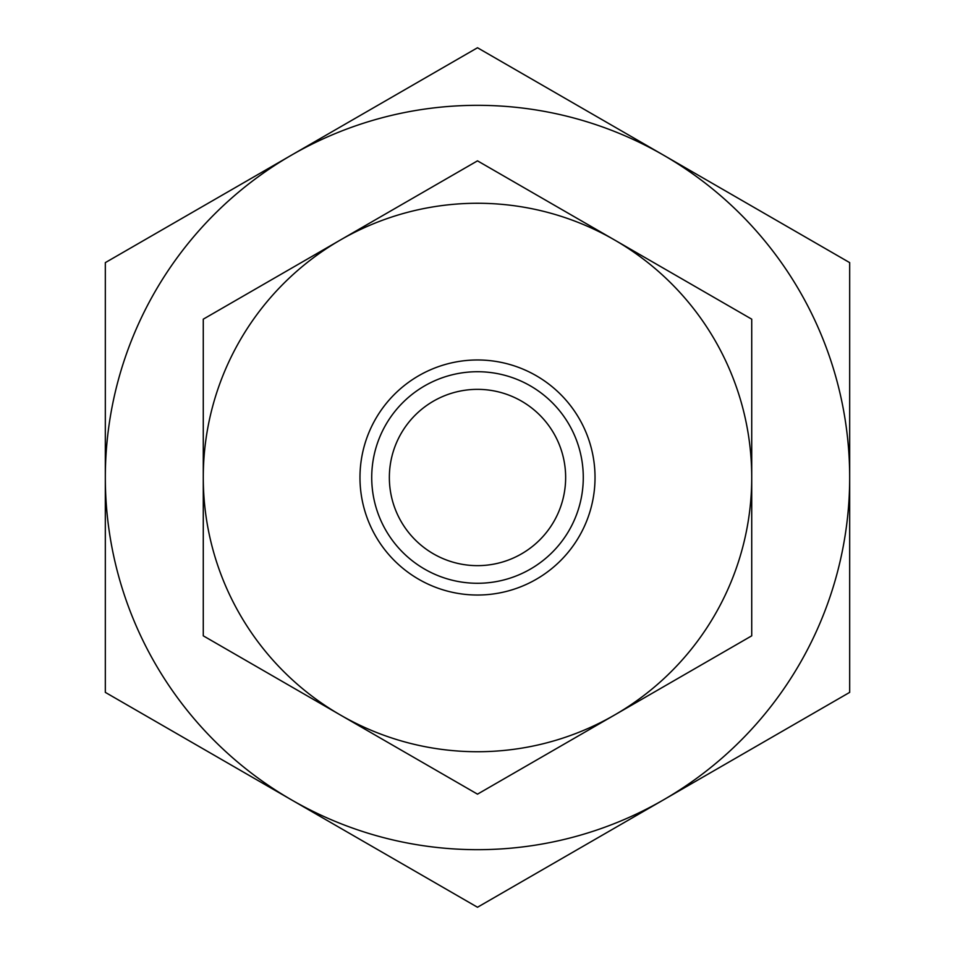 <?xml version="1.0" encoding="UTF-8"?>
<svg xmlns="http://www.w3.org/2000/svg" width="955" height="955" viewBox="0 0 955 955"><rect width="100%" height="100%" fill="white"/><g stroke="black" fill="none" stroke-linecap="round" stroke-linejoin="round"><path stroke-width="1.43" d="M477.5 565.647A88.147 88.147 0 0 1 389.354 477.5A88.147 88.147 0 0 1 477.5 389.354A88.147 88.147 0 0 1 565.647 477.5A88.147 88.147 0 0 1 477.5 565.647M477.5 849.675A372.175 372.175 0 0 1 291.418 799.813L477.5 907.25L849.675 692.375L849.675 262.625L477.5 47.75L291.418 155.188A372.175 372.175 0 0 1 849.675 477.5A372.175 372.175 0 0 1 477.5 849.675M849.675 436.077L849.675 389.354M105.325 389.354L105.325 565.647M849.675 565.647L849.675 518.923M105.325 692.375L291.418 799.813A372.175 372.175 0 0 1 105.325 477.5L105.325 692.375M105.325 262.625L105.325 477.5A372.175 372.175 0 0 1 291.418 155.188L105.325 262.625M477.5 371.722A105.778 105.778 0 0 1 583.278 477.5A105.778 105.778 0 0 1 477.5 583.278A105.778 105.778 0 0 1 371.722 477.5A105.778 105.778 0 0 1 477.5 371.722M477.5 359.975A117.525 117.525 0 0 1 595.025 477.5A117.525 117.525 0 0 1 477.5 595.025A117.525 117.525 0 0 1 359.975 477.5A117.525 117.525 0 0 1 477.5 359.975M477.5 751.728A274.228 274.228 0 0 1 340.386 714.997L477.5 794.154L751.728 635.827L751.728 319.173L477.5 160.846L340.386 240.003A274.228 274.228 0 0 1 751.728 477.5A274.228 274.228 0 0 1 477.5 751.728M203.272 635.827L340.386 714.997A274.228 274.228 0 0 1 203.272 477.5L203.272 635.827M203.272 319.173L203.272 477.5A274.228 274.228 0 0 1 340.386 240.003L203.272 319.173"/></g></svg>
